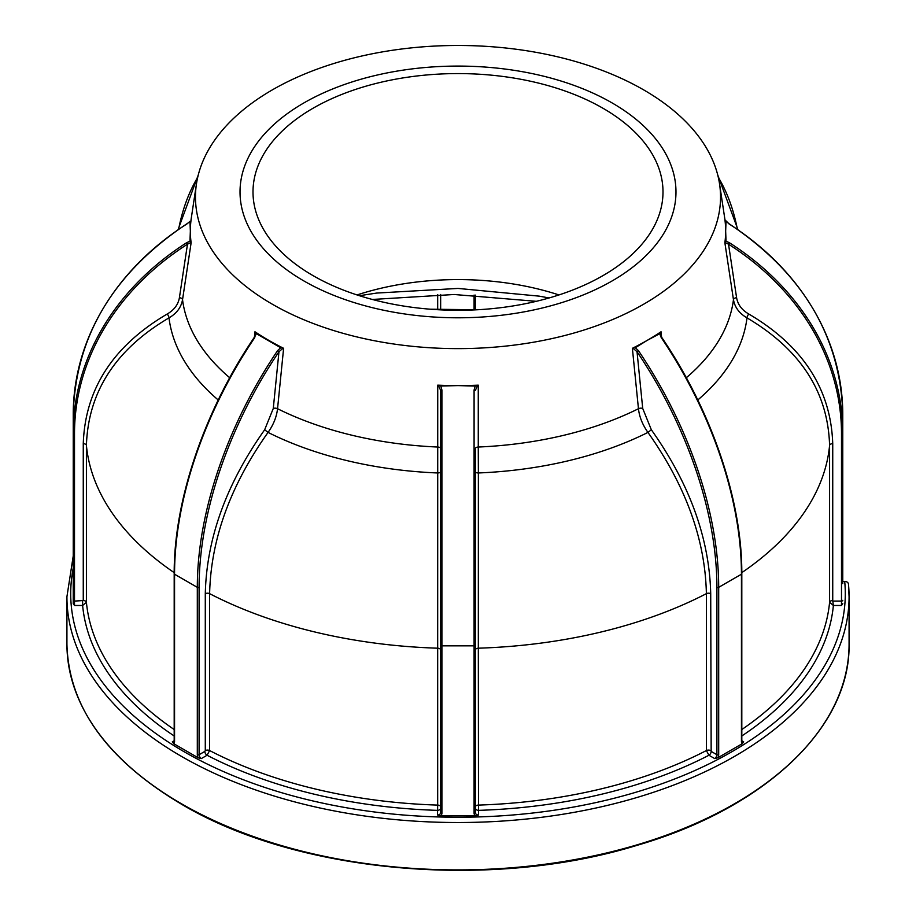<?xml version="1.0" encoding="UTF-8"?>
<svg xmlns="http://www.w3.org/2000/svg" width="916" height="916" viewBox="0 0 916 916"><rect width="100%" height="100%" fill="white"/><g stroke="black" fill="none" stroke-linecap="round" stroke-linejoin="round"><path stroke-width="1.37" d="M303.86 280.926A217.985 125.858 0 0 0 612.14 280.926A217.985 125.858 0 0 0 612.14 102.947A217.985 125.858 0 0 0 303.86 102.947A217.985 125.858 0 0 0 303.86 280.926M643.639 89.871A262.537 151.575 180 0 1 719.541 183.887A262.537 151.575 180 0 1 568.916 334.432A262.537 151.575 180 0 1 272.361 304.226A262.537 151.575 180 0 1 196.459 183.887A262.537 151.575 180 0 1 368.163 54.628A262.537 151.575 180 0 1 643.639 89.871M174.189 735.972A375.926 217.046 180 0 1 82.623 605.476L74.505 605.476L73.234 603.701L73.234 432.982A1.26 0.733 0 0 0 74.505 433.703L74.505 601.079L83.264 600.564L83.264 443.676C85.131 389.06 113.126 345.836 167.227 314.005C174.143 310.009 178.208 304.57 179.41 297.689L187.482 244.194A294.895 240.782 180 0 0 74.505 433.703M602.957 108.248A205.001 118.359 0 0 0 379.556 82.589A205.001 118.359 0 0 0 252.999 191.936A205.001 118.359 0 0 0 313.043 275.624A205.001 118.359 0 0 0 536.444 301.284A205.001 118.359 0 0 0 663.001 191.936A205.001 118.359 0 0 0 602.957 108.248M558.966 294.941A205.001 118.359 0 0 0 357.034 294.941M741.811 740.769L743.666 741.834L742.384 743.62A4.42 2.553 -60 0 1 741.445 741.582L741.445 574.206A296.154 170.983 -120 0 0 661.215 337.557L659.68 333.664L661.043 331.752A267.655 154.529 180 0 1 657.619 334.008A267.655 154.529 180 0 1 647.257 340.34L635.315 347.725L638.463 350.691L637.021 351.698L642.723 408.49L651.345 429.776C689.633 483.774 709.419 538.425 710.713 593.728L711.16 751.395A3.149 1.821 -60 0 1 708.938 755.253A375.926 217.046 180 0 1 478.495 810.362L478.495 815.057L475.404 815.79A4.42 3.607 -0 0 1 474.087 813.213L474.087 390.01L475.221 386.014L478.267 385.155A267.655 154.529 180 0 1 473.08 385.361A267.655 154.529 180 0 1 458 385.602L440.779 386.014L441.913 390.01L441.913 813.213A4.42 3.607 -0 0 1 440.596 815.79L437.505 815.057A3.149 2.576 180 0 0 440.653 812.481L440.653 807.786A3.149 2.576 -0 0 1 437.505 810.362A375.926 217.046 180 0 1 207.062 755.253L201.325 758.574L198.245 757.83A4.42 2.553 60 0 1 197.306 754.715L197.306 587.339A296.154 170.983 -60 0 1 277.537 350.691L280.685 347.725L283.616 348.298A267.655 154.529 180 0 1 279.701 346.328A267.655 154.529 180 0 1 268.743 340.34A267.655 154.529 180 0 1 258.381 334.008A267.655 154.529 180 0 1 254.957 331.752L258.381 334.008A1.26 0.733 -60 0 0 257.843 334.535L256.32 333.664L254.453 337.535M442.92 386.014L442.92 385.361A267.655 154.529 180 0 1 437.733 385.155L442.92 385.361A267.655 154.529 180 0 0 458 385.602L473.08 386.014L473.08 385.361L476.973 385.361M636.838 346.843A1.26 0.733 -120 0 0 636.299 346.328A267.655 154.529 180 0 1 632.383 348.298L636.299 346.328A267.655 154.529 180 0 0 647.257 340.34L658.157 334.535A1.26 0.733 -120 0 0 657.619 334.008L660.367 332.428M725.22 239.786A267.655 154.529 180 0 1 724.877 242.774L725.22 239.786A267.655 154.529 180 0 0 725.655 231.072L725.987 239.992A1.26 1.03 180 0 0 725.22 239.786M725.22 222.37A267.655 154.529 180 0 1 725.655 231.072L725.987 222.577A1.26 1.03 180 0 0 725.22 222.37L724.877 219.382A267.655 154.529 180 0 1 725.22 222.37M536.307 301.318L454.153 294.494L372.343 299.463M849.075 644.12C850.506 727.464 765.032 808.255 636.769 845.422C490.655 890.455 297.208 873.028 181.734 804.351C106.829 759.845 68.563 706.442 66.925 644.12A391.075 225.783 0 0 0 181.471 803.767A391.075 225.783 0 0 0 607.652 852.716A391.075 225.783 0 0 0 849.075 644.12L849.075 596.74A391.075 225.783 180 0 0 848.491 584.408A3.79 3.08 174.6 0 0 848.479 584.168A3.79 3.08 174.6 0 0 844.712 581.431L842.766 581.488M725.987 239.992L725.987 241.229L729.296 242.66A296.154 241.813 -0 0 1 842.766 432.982L842.766 583.595M842.766 603.701L841.495 605.476L833.377 605.476L829.587 602.293L829.587 445.394C827.972 391.968 800.435 349.465 746.998 317.875C739.304 313.398 734.804 307.341 733.464 299.692L724.877 242.774M638.463 350.691A296.154 170.983 60 0 1 718.694 587.339L718.694 754.715A4.42 2.553 -60 0 1 717.755 757.83L742.384 743.62M717.755 757.83L714.675 758.574L708.938 755.253L706.385 750.559L706.385 593.66C705.24 539.57 685.752 485.824 647.944 432.409C642.551 424.806 639.379 416.906 638.452 408.719L632.383 348.298M440.596 815.79L475.404 815.79M254.785 337.557A296.154 170.983 120 0 0 174.555 574.206L174.555 741.582A4.42 2.553 60 0 1 173.616 743.62L198.245 757.83M173.616 743.62L172.334 741.834L174.189 740.769M73.234 581.786L73.234 603.701M651.345 429.776L647.944 432.409A289.708 167.262 180 0 1 478.37 472.965L478.324 648.196A3.149 1.821 0 0 0 475.347 650.017L475.347 812.481A3.149 2.576 180 0 0 478.495 815.057M475.347 471.855A3.149 1.099 -0 0 0 478.37 472.965L478.267 447.031A3.149 1.489 180 0 0 475.347 448.519L475.347 812.481A1.26 0.733 0 0 1 474.087 813.213M441.913 813.213A1.26 0.733 180 0 1 440.653 812.481L440.653 390.365L438.272 385.212M475.347 645.104A1.26 0.733 0 0 1 474.087 645.826L441.913 645.826A1.26 0.733 180 0 1 440.653 645.104L440.653 650.017A3.149 1.821 0 0 0 437.676 648.196L437.733 385.155M205.287 750.628L204.841 751.395A3.149 1.821 60 0 0 207.062 755.253L209.615 750.559A372.148 214.859 0 0 0 437.676 805.095L437.676 648.196A372.148 214.859 0 0 1 209.615 593.66L209.615 750.559A3.149 1.821 180 0 0 205.287 750.628L205.287 593.728C206.604 538.345 226.401 483.694 264.655 429.776L273.277 408.49L278.979 351.698A294.895 170.25 120 0 0 199.093 587.339L199.093 754.715L204.841 751.395M440.653 308.978L440.653 294.494L440.653 308.978M475.347 309.642L475.347 295.112L475.347 309.642M741.811 735.972A375.926 217.046 180 0 0 833.377 605.476L832.736 600.564L832.736 443.676A3.149 1.821 0 0 0 829.587 445.394A372.148 214.859 0 0 1 741.811 572.637M832.736 443.676C830.915 389.117 802.92 345.893 748.773 314.005C741.846 309.997 737.792 304.57 736.59 297.689L728.518 244.194L724.968 242.465M440.653 471.855A3.149 1.099 -0 0 1 437.63 472.965A289.708 167.262 180 0 1 268.056 432.409C230.363 485.514 210.886 539.261 209.615 593.66A3.149 1.821 0 0 0 205.287 593.728M218.226 399.994A289.708 167.262 180 0 1 169.002 317.875C115.737 349.225 88.211 391.727 86.413 445.394L86.413 602.293A372.148 214.859 0 0 0 174.189 729.537M190.78 222.37A267.655 154.529 180 0 1 191.123 219.382L190.78 222.37A267.655 154.529 180 0 0 190.345 231.072L190.013 222.577A1.26 1.03 -0 0 1 190.78 222.37M190.78 239.786A267.655 154.529 180 0 1 190.345 231.072L190.013 239.992A1.26 1.03 -0 0 1 190.78 239.786L191.123 242.774A267.655 154.529 180 0 1 190.78 239.786M711.16 751.395L716.907 754.715L716.907 587.339A294.895 170.25 -120 0 0 637.021 351.698L632.819 348.114M660.722 332.004L660.39 334.088M635.315 347.725L633.54 347.908M833.377 601.079L841.495 601.079L841.495 433.703A1.26 0.733 180 0 0 842.766 432.982L842.766 414.41A296.154 241.813 180 0 0 729.296 224.088L725.22 220.126L728.93 223.847M190.013 222.577L190.013 221.34L186.704 224.088A296.154 241.813 180 0 0 73.234 414.41L73.234 432.982A296.154 241.813 -0 0 1 186.704 242.66L190.013 241.229L190.78 242.03M280.685 347.725L257.843 334.535M191.032 242.465L187.482 244.194L186.704 242.66M83.264 600.564A3.149 1.821 180 0 1 86.413 602.293L82.623 605.476L82.623 601.079M254.511 337.409L255.61 334.054L255.278 332.004M283.181 348.114L278.979 351.698L277.537 350.691M477.728 385.212L475.347 390.365L474.087 390.01M710.713 593.728A3.149 1.821 0 0 0 706.385 593.66A372.148 214.859 0 0 1 478.324 648.196L478.495 810.362A3.149 2.576 -0 0 1 475.347 807.786M729.296 224.088L729.205 223.836C802.794 273.105 840.648 336.619 842.766 414.41M725.987 241.229L725.22 242.03M729.296 242.66L728.518 244.194A294.895 240.782 180 0 1 841.495 433.703M190.013 221.34L187.07 223.847M186.704 224.088L186.795 223.836C113.206 273.105 75.352 336.619 73.234 414.41M279.162 346.843A1.26 0.733 -60 0 1 279.701 346.328L282.46 347.908M256.32 333.664L255.633 332.428M440.779 386.014L439.027 385.361M441.913 390.01L440.653 390.365M167.227 314.005A3.149 1.03 60.9 0 1 169.002 317.875C176.685 313.409 181.196 307.352 182.536 299.692A276.208 159.464 0 0 0 229.698 377.747M264.655 429.776L268.056 432.409C273.449 424.818 276.609 416.917 277.548 408.719A276.208 159.464 0 0 0 437.733 447.031A3.149 1.489 180 0 1 440.653 448.519M437.505 815.057L437.676 805.095A3.149 1.821 180 0 1 440.653 806.904M477.499 309.757L430.383 309.207M549.108 297.963L539.295 296.154L458 288.425L376.705 293.063L359.438 295.708M73.234 600.358A1.26 0.733 0 0 0 74.505 601.079L74.505 605.476M283.616 348.298L277.548 408.719A3.149 1.58 -174.3 0 0 273.277 408.49M478.267 385.155L478.267 447.031A276.208 159.464 0 0 0 638.452 408.719A3.149 1.58 174.3 0 1 642.723 408.49M661.043 331.752L661.696 338.29M686.302 377.747A276.208 159.464 0 0 0 733.464 299.692A3.149 1.809 171.4 0 1 736.59 297.689M73.234 568.16A387.285 223.596 0 0 0 184.15 751.75A387.285 223.596 0 0 0 615.93 797.802A387.285 223.596 0 0 0 844.712 581.431M848.479 584.168L849.075 596.74A391.075 225.783 180 0 1 607.652 805.336A391.075 225.783 180 0 1 181.471 756.387A391.075 225.783 180 0 1 66.925 596.74L73.234 555.966M197.696 177.326A294.895 170.25 -120 0 0 178.62 229.263M737.38 229.263A294.895 170.25 120 0 0 718.304 177.326M475.347 806.904A3.149 1.821 180 0 1 478.324 805.095A372.148 214.859 0 0 0 706.385 750.559A3.149 1.821 180 0 1 710.713 750.628M83.264 443.676A3.149 1.821 0 0 1 86.413 445.394A372.148 214.859 0 0 0 174.189 572.637M437.676 294.54L437.676 309.024M191.123 242.774L182.536 299.692A3.149 1.809 -171.4 0 0 179.41 297.689M254.419 337.168L254.957 331.752M741.811 729.537A372.148 214.859 0 0 0 829.587 602.293A3.149 1.821 180 0 1 832.736 600.564M748.773 314.005A3.149 1.03 -60.9 0 0 746.998 317.875A289.708 167.262 180 0 1 697.774 399.994M716.907 587.339A1.26 0.733 180 0 0 718.694 587.339L741.445 574.206A1.26 0.733 0 0 0 741.811 573.691C742.189 500.731 711.755 410.986 661.707 337.351L660.39 334.054M659.68 333.664L658.157 334.535M714.675 758.574A3.149 1.821 120 0 0 716.907 754.715A1.26 0.733 180 0 0 718.694 754.715M741.445 741.582A1.26 0.733 0 0 0 741.811 741.067L742.097 741.994A3.149 1.821 120 0 0 743.666 741.834M725.987 221.34L725.987 222.577M474.087 295.055L474.087 309.574M190.013 241.229L190.013 239.992M255.61 334.088L254.293 337.351C204.245 410.986 173.811 500.731 174.189 573.691A1.26 0.733 180 0 0 174.555 574.206L197.306 587.339A1.26 0.733 0 0 0 199.093 587.339M475.221 386.014L473.08 386.014M841.495 605.476L841.495 601.079A1.26 0.733 180 0 0 842.766 600.358M172.334 741.834A3.149 1.821 -120 0 0 173.903 741.994L174.189 741.067A1.26 0.733 180 0 0 174.555 741.582M197.306 754.715A1.26 0.733 0 0 0 199.093 754.715A3.149 1.821 -120 0 0 201.325 758.574M719.541 183.887L724.934 219.588M66.925 644.12L66.925 596.74M196.459 183.887L191.066 219.588M741.811 741.067L741.811 573.691M737.941 229.653L717.709 174.887M178.059 229.653L198.291 174.887M174.189 573.691L174.189 741.067"/></g></svg>
